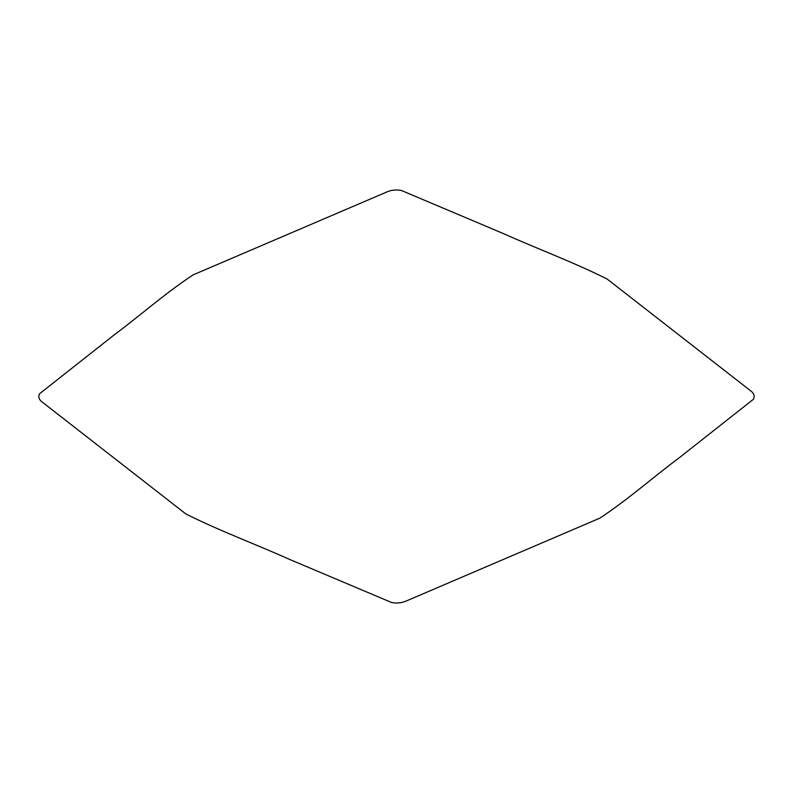 <?xml version="1.0" encoding="UTF-8"?>
<svg xmlns="http://www.w3.org/2000/svg" width="793" height="793" viewBox="0 0 793 793"><rect width="100%" height="100%" fill="white"/><g stroke="black" fill="none" stroke-linecap="round" stroke-linejoin="round"><path stroke-width="0.59" stroke-dasharray="3.96 2.97" d=""/><path stroke-width="1.19" d="M607.131 279.047C574.32 262.523 537.208 248.754 502.722 233.301L401.248 190.419C395.866 189.517 390.979 190.072 386.558 192.084L193.066 274.893C164.448 293.836 140.589 315.267 113.825 335.171L39.561 393.754C37.985 396.867 38.946 399.692 42.445 402.239L185.869 513.953C218.68 530.467 255.792 544.246 290.278 559.699L391.752 602.581C397.134 603.483 402.021 602.928 406.442 600.916L599.934 518.107C628.552 499.164 652.411 477.733 679.175 457.829L753.439 399.246C755.035 396.054 753.994 393.169 750.337 390.582L607.131 279.047"/></g></svg>
